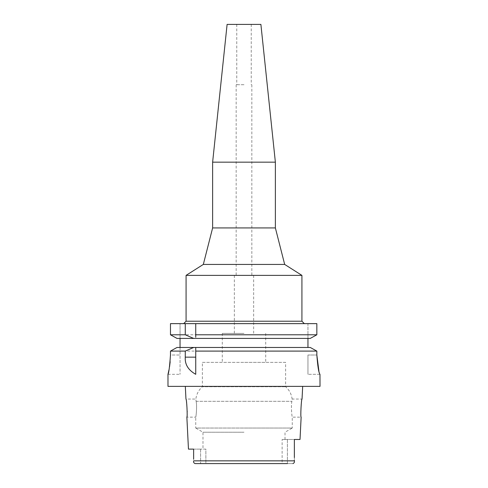 <?xml version="1.0" encoding="UTF-8"?>
<svg xmlns="http://www.w3.org/2000/svg" width="488" height="488" viewBox="0 0 488 488"><rect width="100%" height="100%" fill="white"/><g stroke="black" fill="none" stroke-linecap="round" stroke-linejoin="round"><path stroke-width="0.37" stroke-dasharray="2.44 1.83" d="M205.869 449.119L202.977 449.119L205.869 449.119L205.869 463.6L244 463.6L205.869 463.6L205.869 449.119L200.586 449.119L205.869 449.119M244 432.222L202.977 432.222L244 432.222M193.638 449.119L200.586 449.119L193.638 449.119L193.638 459.3M205.869 463.6L200.586 463.6L205.869 463.6M244 463.6L282.131 463.6L244 463.6M292.91 463.6C294.191 463.051 294.673 462.13 294.362 460.849L193.638 460.849C193.327 462.13 193.809 463.051 195.09 463.6L292.91 463.6L282.131 463.6L282.131 439.468L282.131 463.6L287.414 463.6L287.414 439.468L282.131 439.468L294.362 439.468L294.362 460.092L294.362 443.982M320.018 386.38L167.982 386.38M202.374 362.364L265.716 362.364L202.374 362.364L202.374 386.74L285.626 386.74L202.374 386.74C198.677 390.034 196.511 394.139 195.871 399.05L196.109 401.307L195.871 399.05L185.959 399.05L186.501 402.039M186.605 402.746L187.197 411.207M187.191 411.878L186.861 417.149L195.737 417.149C195.944 417.575 197.268 406.284 196.109 401.307C197.268 406.29 195.944 417.582 195.737 417.149L195.737 428.037L244 428.037L195.737 428.037L202.977 432.222L202.977 449.119M300.022 439.468L287.414 439.468L287.414 463.6M294.362 457.579L294.362 446.056M285.022 439.468L285.022 432.222L292.263 428.037L244 428.037L292.263 428.037L292.263 417.149L301.139 417.149C300.327 417.673 301.297 398.537 302.041 399.05L292.129 399.05L291.891 401.307C290.732 406.29 292.056 417.582 292.263 417.149C292.056 417.575 290.732 406.284 291.891 401.307L292.129 399.05C291.488 394.139 289.323 390.034 285.626 386.74L285.626 362.364L244 362.364L285.626 362.364M169.013 369.739L169.537 366.793M170.166 361.797L170.477 355.008L180.048 355.008L180.048 347.468L176.991 347.468L174.954 348.597M172.575 349.92L170.477 351.092L170.477 355.008L180.048 355.008L180.048 374.314L180.048 347.468L310.264 347.468L176.991 347.468L310.264 347.468M170.477 351.092L316.846 351.092M195.737 374.259L195.737 351.092M195.737 348.652L195.737 349.225M316.846 334.792L170.477 334.792L170.477 323.635L316.846 323.635L307.952 323.635L307.952 338.416L180.048 338.416L180.048 323.635L180.048 347.468M316.846 323.635L307.952 323.635L307.952 338.416L310.264 338.416M244 323.635L183.671 323.635L244 323.635M195.737 323.635L195.737 336.043M195.737 336.677L195.737 337.251M307.952 347.468L307.952 338.416L244 338.416L307.952 338.416M307.952 355.008L307.952 374.314L307.952 355.008L316.846 355.008L307.952 355.008M193.663 338.416L180.048 338.416M314.772 349.945L312.302 348.585M320.018 374.314L307.952 374.314L319.975 374.314L318.932 371.295M301.919 321.22L186.081 321.22M186.081 275.372L301.919 275.372M284.675 264.429L203.325 264.429M275.372 227.933L212.628 227.933M212.628 162.162L275.372 162.162M227.109 24.4L260.891 24.4M244 24.4L236.759 24.4L244 24.4M244 84.729L236.155 84.729L244 84.729M244 275.372L234.35 275.372L244 275.372M244 333.408L222.284 333.408L244 333.408M200.586 449.119L200.586 463.6L200.586 449.119M196.109 401.307L244 401.307L196.109 401.307M244 401.307L291.891 401.307L244 401.307M167.982 374.314L180.048 374.314M236.759 24.4L236.759 84.729M251.241 24.4L251.241 84.729M236.155 84.729L236.155 275.372M251.845 84.729L251.845 275.372M234.35 275.372L234.35 333.408M253.65 275.372L253.65 333.408M222.284 333.408L222.284 362.364M265.716 333.408L265.716 362.364"/><path stroke-width="0.73" d="M193.638 449.119L188.459 449.119L193.638 449.119L193.638 459.3M292.91 463.6C294.191 463.051 294.673 462.13 294.362 460.849L294.362 460.092L294.362 460.849L193.638 460.849C193.327 462.13 193.809 463.051 195.09 463.6L287.414 463.6M188.459 449.119L186.861 417.149C187.673 417.673 186.703 398.537 185.959 399.05L185.324 386.38M186.501 402.039L186.605 402.746M187.197 411.207L187.191 411.878M294.362 446.056L294.362 439.468L300.022 439.468L301.139 417.149C300.321 417.704 301.31 398.458 302.041 399.05L302.676 386.38M294.362 443.982L294.362 457.579M169.013 369.739L167.982 374.314L167.982 386.38L320.018 386.38L319.975 374.314C318.762 373.07 317.719 366.634 316.846 355.008L316.846 351.092L314.772 349.945M170.477 355.008C169.635 366.708 168.805 373.143 167.982 374.314C168.805 373.137 169.635 366.701 170.477 355.008L170.477 351.092L185.275 351.092L185.269 357.149C184.751 364.377 188.24 370.099 195.737 374.314L195.737 351.092L316.846 351.092L316.846 355.008L318.932 371.295M169.537 366.793L170.166 361.797M312.302 348.585L310.264 347.468L195.737 347.468L195.737 351.092L195.737 349.225M185.275 351.092L193.663 347.468L195.737 347.468L195.737 348.652M193.663 347.468L176.991 347.468L170.477 351.092M174.954 348.597L172.575 349.92M180.048 347.468L180.048 338.416L176.991 338.416L170.477 334.792L170.477 323.635L185.269 323.635L185.275 334.792L193.663 338.416L180.048 338.416M195.737 337.251L195.737 334.792L316.846 334.792L316.846 323.635L185.269 323.635M195.737 334.792L195.737 323.635M195.737 336.043L195.737 336.677M316.846 323.635L316.846 334.792L310.264 338.416L316.846 334.792M307.952 338.416L307.952 347.468M310.264 347.468L316.846 351.092M310.264 338.416L176.991 338.416L170.477 334.792L185.275 334.792M212.628 162.162L227.109 24.4L260.891 24.4L275.372 162.162L212.628 162.162L212.628 227.933L275.372 227.933L284.675 264.429L301.919 275.372L186.081 275.372L186.081 321.22L301.919 321.22L304.329 323.635M212.628 227.933L203.325 264.429L284.675 264.429M185.269 357.149L195.737 357.149M186.081 321.22L183.671 323.635M301.919 275.372L301.919 321.22M203.325 264.429L186.081 275.372M275.372 162.162L275.372 227.933"/></g></svg>

